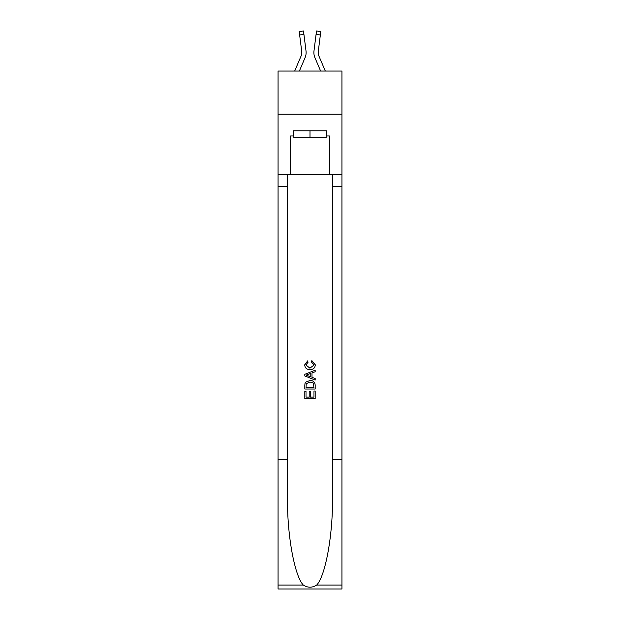 <?xml version="1.0" encoding="UTF-8"?>
<svg xmlns="http://www.w3.org/2000/svg" width="620" height="620" viewBox="0 0 620 620"><rect width="100%" height="100%" fill="white"/><g stroke="black" fill="none" stroke-linecap="round" stroke-linejoin="round"><path stroke-width="0.93" d="M341.938 114.219L341.938 71.052L278.062 71.052L278.062 114.219L341.938 114.219L341.938 174.646L329.422 174.646L329.422 135.974L326.663 135.974L326.663 130.789L293.338 130.789L293.338 135.974L293.857 135.974M299.375 71.052L305.079 57.652A12.95 12.95 -21.2 0 0 306.017 50.956L303.924 34.425L299.646 34.968L299.212 31.543L303.49 31L303.924 34.425M294.686 71.052L301.111 55.963A8.634 8.634 -26.8 0 0 301.8 52.599A8.634 8.634 -21.2 0 1 301.111 55.963A8.634 8.634 -21.2 0 0 301.8 52.599A8.634 8.634 -21.2 0 1 301.111 55.963A8.634 8.634 -21.2 0 0 301.8 52.599A8.634 8.634 -21.2 0 1 301.111 55.963A8.634 8.634 -21.2 0 0 301.8 52.599A8.634 8.634 -21.2 0 1 301.111 55.963A8.634 8.634 -21.2 0 0 301.8 52.599A8.634 8.634 -21.2 0 1 301.111 55.963A8.634 8.634 -21.2 0 0 301.8 52.599A8.634 8.634 -21.2 0 1 301.111 55.963A8.634 8.634 -21.2 0 0 301.8 52.599A8.634 8.634 -21.2 0 1 301.111 55.963A8.634 8.634 -21.2 0 0 301.8 52.599A8.634 8.634 -21.2 0 1 301.111 55.963A8.634 8.634 -21.2 0 0 301.8 52.599A8.634 8.634 -21.2 0 1 301.111 55.963A8.634 8.634 -21.2 0 0 301.8 52.599A8.634 8.634 -21.2 0 1 301.111 55.963A8.634 8.634 -21.2 0 0 301.8 52.599A8.634 8.634 -21.2 0 1 301.111 55.963A8.634 8.634 -21.2 0 0 301.8 52.599A8.634 8.634 -21.2 0 1 301.111 55.963A8.634 8.634 -21.2 0 0 301.8 52.599A8.634 8.634 -21.2 0 1 301.111 55.963A8.634 8.634 -21.2 0 0 301.8 52.599A8.634 8.634 -21.2 0 1 301.111 55.963A8.634 8.634 -21.2 0 0 301.8 52.599A8.634 8.634 -21.2 0 1 301.111 55.963A8.634 8.634 -21.2 0 0 301.8 52.599A8.634 8.634 -21.2 0 1 301.111 55.963A8.634 8.634 -21.2 0 0 301.8 52.599A8.634 8.634 -21.2 0 1 301.111 55.963A8.634 8.634 -21.2 0 0 301.8 52.599A8.634 8.634 -21.2 0 1 301.111 55.963A8.634 8.634 -21.2 0 0 301.8 52.599A8.634 8.634 -21.2 0 1 301.111 55.963A8.634 8.634 -21.2 0 0 301.8 52.599A8.634 8.634 -21.2 0 1 301.111 55.963A8.634 8.634 -21.2 0 0 301.8 52.599A8.634 8.634 -21.2 0 1 301.111 55.963A8.634 8.634 -21.2 0 0 301.8 52.599A8.634 8.634 -21.2 0 1 301.111 55.963A8.634 8.634 -21.2 0 0 301.8 52.599A8.634 8.634 -21.2 0 1 301.111 55.963A8.634 8.634 -21.2 0 0 301.8 52.599A8.634 8.634 -21.2 0 1 301.111 55.963A8.634 8.634 -21.2 0 0 301.8 52.599A8.634 8.634 -21.2 0 1 301.111 55.963A8.634 8.634 -21.2 0 0 301.731 51.499L299.646 34.968M306.102 53.212L306.117 52.576L306.102 53.212M305.947 50.437L306.017 50.956M325.314 71.052L318.889 55.963A8.634 8.634 26.8 0 1 318.2 52.599A8.634 8.634 21.2 0 0 318.889 55.963A8.634 8.634 21.2 0 1 318.2 52.599A8.634 8.634 21.2 0 0 318.889 55.963A8.634 8.634 21.2 0 1 318.2 52.599A8.634 8.634 21.2 0 0 318.889 55.963A8.634 8.634 21.2 0 1 318.2 52.599A8.634 8.634 21.2 0 0 318.889 55.963A8.634 8.634 21.2 0 1 318.2 52.599A8.634 8.634 21.2 0 0 318.889 55.963A8.634 8.634 21.2 0 1 318.2 52.599A8.634 8.634 21.2 0 0 318.889 55.963A8.634 8.634 21.2 0 1 318.2 52.599A8.634 8.634 21.2 0 0 318.889 55.963A8.634 8.634 21.2 0 1 318.2 52.599A8.634 8.634 21.2 0 0 318.889 55.963A8.634 8.634 21.2 0 1 318.2 52.599A8.634 8.634 21.2 0 0 318.889 55.963A8.634 8.634 21.2 0 1 318.2 52.599A8.634 8.634 21.2 0 0 318.889 55.963A8.634 8.634 21.2 0 1 318.2 52.599A8.634 8.634 21.2 0 0 318.889 55.963A8.634 8.634 21.2 0 1 318.2 52.599A8.634 8.634 21.2 0 0 318.889 55.963A8.634 8.634 21.2 0 1 318.2 52.599A8.634 8.634 21.2 0 0 318.889 55.963A8.634 8.634 21.2 0 1 318.2 52.599A8.634 8.634 21.2 0 0 318.889 55.963A8.634 8.634 21.2 0 1 318.2 52.599A8.634 8.634 21.2 0 0 318.889 55.963A8.634 8.634 21.2 0 1 318.2 52.599A8.634 8.634 21.2 0 0 318.889 55.963A8.634 8.634 21.2 0 1 318.2 52.599A8.634 8.634 21.2 0 0 318.889 55.963A8.634 8.634 21.2 0 1 318.2 52.599A8.634 8.634 21.2 0 0 318.889 55.963A8.634 8.634 21.2 0 1 318.2 52.599A8.634 8.634 21.2 0 0 318.889 55.963A8.634 8.634 21.2 0 1 318.2 52.599A8.634 8.634 21.2 0 0 318.889 55.963A8.634 8.634 21.2 0 1 318.2 52.599A8.634 8.634 21.2 0 0 318.889 55.963A8.634 8.634 21.2 0 1 318.2 52.599A8.634 8.634 21.2 0 0 318.889 55.963A8.634 8.634 21.2 0 1 318.2 52.599A8.634 8.634 21.2 0 0 318.889 55.963A8.634 8.634 21.2 0 1 318.2 52.599A8.634 8.634 21.2 0 0 318.889 55.963A8.634 8.634 21.2 0 1 318.2 52.599A8.634 8.634 21.2 0 0 318.889 55.963A8.634 8.634 21.2 0 1 318.269 51.499L320.354 34.968L316.076 34.425L316.51 31L320.788 31.543L320.354 34.968M320.625 71.052L314.921 57.652A12.95 12.95 21.2 0 1 313.983 50.956L316.076 34.425M318.207 53.002L318.269 51.499L318.207 53.002M326.143 130.789L326.143 137.694L293.857 137.694L293.857 130.789M310 130.789L310 137.694M313.976 391.011L313.976 397.118L310.395 397.118L313.983 397.118L313.976 391.011L315.177 391.011L315.177 398.575L304.815 398.575L304.815 391.274L304.815 398.575M309.202 391.67L309.202 397.118L306.009 397.118L309.202 397.118L309.202 391.67L310.395 391.67L310.395 397.118M305.707 382.137L304.963 383.64L305.707 382.137L309.938 380.517C313.255 380.502 314.999 382.098 315.177 385.307L315.177 389.019L304.815 389.019L304.815 385.477L304.815 389.019M311.86 360.592L311.519 362.057L311.86 360.592L315.309 364.824C315.03 368.009 313.232 369.605 309.923 369.629L309.915 369.629C306.737 369.559 304.994 367.97 304.683 364.854L307.69 360.863L308.008 362.32L305.877 364.924L309.915 368.164L314.115 364.963L311.519 362.057M316.68 585.063L341.938 585.063L341.938 589L278.062 589L278.062 459.513L287.51 459.513L287.51 498.007C287.052 534.804 294.515 575.91 303.32 585.063C307.768 587.9 312.224 587.9 316.68 585.063C325.485 575.91 332.948 534.804 332.49 498.007L332.49 174.646M304.815 374.317L304.815 375.96L315.177 380.076L304.815 375.96L304.815 374.317L315.177 370.202L304.815 374.317M332.49 459.513L341.938 459.513L341.938 174.646M278.062 459.513L278.062 114.219M287.51 174.646L287.51 459.513M341.938 585.063L341.938 459.513M278.062 174.646L290.579 174.646L290.579 135.974L293.338 135.974M290.579 174.646L329.422 174.646M326.143 135.974L326.663 135.974M315.177 370.202L315.177 371.752L311.984 372.93L311.984 377.347L315.177 378.526L315.177 380.076M307.923 375.844L310.791 376.906L310.791 373.372L306.009 375.139L307.923 375.844M310.791 373.372L310.791 376.906M304.815 385.477L304.963 383.64M313.247 382.974L313.976 387.554L313.247 382.974L309.915 381.974L306.226 383.741L306.009 387.554L313.983 387.554L306.009 387.554M304.815 391.274L306.009 391.274L306.009 397.118M301.793 53.002L301.731 51.499L301.793 53.002M313.898 53.212L313.883 52.576M313.983 50.956L314.053 50.437M320.788 31.543L316.51 31M332.49 186.728L341.938 186.728M287.51 186.728L278.062 186.728M278.062 585.063L303.32 585.063M299.212 31.543L303.49 31"/></g></svg>
